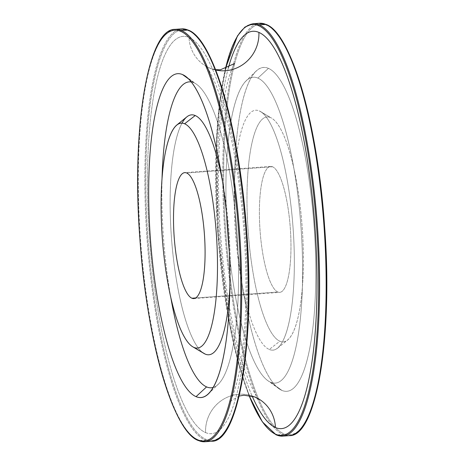 <?xml version="1.0" encoding="UTF-8"?>
<svg xmlns="http://www.w3.org/2000/svg" width="465" height="465" viewBox="0 0 465 465"><rect width="100%" height="100%" fill="white"/><g stroke="black" fill="none" stroke-linecap="round" stroke-linejoin="round"><path stroke-width="0.35" stroke-dasharray="2.33 1.74" d="M270.491 117.564A112.763 27.092 -94.1 0 0 247.357 217.236A112.763 27.092 -94.1 0 0 279.866 341.223A112.763 27.092 -94.1 0 0 303.006 241.55A112.763 27.092 -94.1 0 0 270.491 117.564A112.763 27.092 85.9 0 1 271.612 118.139A112.763 27.092 85.9 0 1 302.198 227.437A112.763 27.092 85.9 0 1 287.661 340.002A112.763 27.092 85.9 0 1 279.866 341.223L269.264 349.465A120.284 28.894 85.9 0 1 234.581 217.213A120.284 28.894 85.9 0 1 259.261 110.897A120.284 28.894 85.9 0 1 293.944 243.149A120.284 28.894 85.9 0 1 269.264 349.465A120.284 28.894 -94.1 0 0 277.576 348.163A120.284 28.894 -94.1 0 0 293.084 228.1A120.284 28.894 -94.1 0 0 260.458 111.513A120.284 28.894 -94.1 0 0 259.261 110.897L270.491 117.564L259.261 110.897A120.284 28.894 -94.1 0 0 234.581 217.213A120.284 28.894 -94.1 0 0 269.264 349.465L279.866 341.223A112.763 27.092 85.9 0 1 247.357 217.236A112.763 27.092 85.9 0 1 270.491 117.564M272.554 166.766A63.147 15.171 85.9 0 1 290.765 236.203A63.147 15.171 85.9 0 1 277.803 292.014A63.147 15.171 85.9 0 1 259.598 222.584A63.147 15.171 85.9 0 1 272.554 166.766A63.147 15.171 85.9 0 1 290.567 232.256A63.147 15.171 85.9 0 1 279.738 292.375A63.147 15.171 85.9 0 1 277.803 292.014L195.713 297.955L277.803 292.014A63.147 15.171 85.9 0 1 259.796 226.531A63.147 15.171 85.9 0 1 270.624 166.412A63.147 15.171 85.9 0 1 272.554 166.766L186.668 172.986L272.554 166.766M222.189 179.717A120.284 28.894 85.9 0 1 229.89 286.178A120.284 28.894 85.9 0 0 222.189 179.717M204.019 353.487A120.284 28.894 85.9 0 1 171.393 236.9A120.284 28.894 85.9 0 1 186.895 116.837M213.29 387.397A153.357 36.84 -94.1 0 0 237.324 237.545A153.357 36.84 -94.1 0 0 193.835 82.729A153.357 36.84 -94.1 0 0 191.191 81.945A153.357 36.84 85.9 0 1 193.835 82.729A153.357 36.84 85.9 0 1 196.637 84.357A153.357 36.84 85.9 0 1 236.958 232.157A153.357 36.84 85.9 0 1 218.335 384.224A153.357 36.84 85.9 0 1 213.29 387.397M162.053 177.88A153.357 36.84 -94.1 0 0 170.643 296.653A153.357 36.84 85.9 0 1 162.053 177.88M202.827 352.685A120.284 28.894 85.9 0 1 172.131 245.956A120.284 28.894 85.9 0 1 182.013 123.132M188.453 78.841L193.835 82.729L188.453 78.841M204.943 441.75A206.733 49.662 85.9 0 1 198.613 440.576A0.75 0.727 -66.4 0 1 198.282 440.518M223.601 433.583A205.983 49.482 85.9 0 1 205.861 439.303A0.75 0.727 -66.4 0 1 205.164 440.099L198.613 440.576A206.733 49.662 85.9 0 1 139.651 226.182A206.733 49.662 85.9 0 1 175.102 29.359A206.733 49.662 -94.1 0 0 139.651 226.182A206.733 49.662 -94.1 0 0 198.613 440.576L205.164 440.099A206.733 49.662 85.9 0 1 146.202 225.711A206.733 49.662 85.9 0 1 181.652 28.882A206.733 49.662 -94.1 0 0 146.202 225.711A206.733 49.662 -94.1 0 0 205.164 440.099A0.75 0.727 113.6 0 0 205.861 439.303A205.983 49.482 85.9 0 1 146.475 212.819A205.983 49.482 85.9 0 1 188.738 30.754A205.983 49.482 85.9 0 1 194.742 34.753M188.598 30.347A0.75 0.727 113.6 0 0 188.313 30.12A0.75 0.727 -66.4 0 1 188.738 30.754A205.983 49.482 -94.1 0 0 146.475 212.819A205.983 49.482 -94.1 0 0 205.861 439.303A205.983 49.482 -94.1 0 0 248.13 257.232A205.983 49.482 -94.1 0 0 188.738 30.754M205.164 440.099A206.733 49.662 -94.1 0 0 211.494 441.273A206.733 49.662 85.9 0 1 205.164 440.099M189.023 37.462A199.218 47.86 85.9 0 1 246.456 256.506A199.218 47.86 85.9 0 1 205.582 432.59A199.218 47.86 85.9 0 1 148.143 213.551A199.218 47.86 85.9 0 1 189.023 37.462A199.218 47.86 85.9 0 1 246.456 256.506A199.218 47.86 85.9 0 1 205.582 432.59A36.084 34.753 -66.4 0 1 254.965 397A36.084 34.753 113.6 0 0 205.582 432.59A199.218 47.86 85.9 0 1 148.143 213.551A199.218 47.86 85.9 0 1 189.023 37.462A36.084 34.753 113.6 0 0 209.512 68A36.084 34.753 -66.4 0 1 189.023 37.462M215.667 70.012A36.084 34.753 -66.4 0 1 209.512 68A36.084 34.753 113.6 0 0 215.667 70.012M228.379 67.849A199.218 47.86 -94.1 0 0 252.123 395.994A199.218 47.86 85.9 0 1 228.379 67.849M225.391 68.925A205.983 49.482 -94.1 0 0 249.007 395.36A205.983 49.482 -94.1 0 1 225.391 68.925M282.819 436.118A206.733 49.662 85.9 0 1 276.495 434.938A0.75 0.727 -66.4 0 1 276.163 434.88M276.495 434.938A206.733 49.662 85.9 0 1 217.527 220.55A206.733 49.662 85.9 0 1 252.983 23.727A206.733 49.662 -94.1 0 0 217.527 220.55A206.733 49.662 -94.1 0 0 276.495 434.938L283.046 434.467A206.733 49.662 85.9 0 1 224.078 220.073A206.733 49.662 85.9 0 1 259.534 23.25A206.733 49.662 -94.1 0 0 224.078 220.073A206.733 49.662 -94.1 0 0 283.046 434.467L276.495 434.938M289.37 435.641A206.733 49.662 85.9 0 1 283.046 434.467A206.733 49.662 -94.1 0 0 289.37 435.641M266.474 24.709A0.75 0.727 113.6 0 0 266.189 24.482A0.75 0.727 -66.4 0 1 266.619 25.122A205.983 49.482 85.9 0 1 272.624 29.121M301.483 427.945A205.983 49.482 85.9 0 1 283.743 433.665A0.75 0.727 -66.4 0 1 283.046 434.467A0.75 0.727 113.6 0 0 283.743 433.665A205.983 49.482 85.9 0 1 224.351 207.187A205.983 49.482 85.9 0 1 266.619 25.122A205.983 49.482 -94.1 0 0 224.351 207.187A205.983 49.482 -94.1 0 0 283.743 433.665A205.983 49.482 -94.1 0 0 326.006 251.6A205.983 49.482 -94.1 0 0 266.619 25.122M268.433 68.361A162.378 39.008 85.9 0 1 315.247 246.898A162.378 39.008 85.9 0 1 281.93 390.426A162.378 39.008 85.9 0 1 235.11 211.889A162.378 39.008 85.9 0 1 268.433 68.361A162.378 39.008 85.9 0 1 315.247 246.898A162.378 39.008 85.9 0 1 281.93 390.426L270.636 382.271A153.357 36.84 -94.1 0 0 302.105 246.717A153.357 36.84 -94.1 0 0 257.889 78.097L268.433 68.361L257.889 78.097A153.357 36.84 -94.1 0 0 246.142 80.776A153.357 36.84 -94.1 0 0 227.519 232.843A153.357 36.84 -94.1 0 0 267.834 380.643A153.357 36.84 -94.1 0 0 270.636 382.271L281.93 390.426A162.378 39.008 85.9 0 1 278.965 388.699A162.378 39.008 85.9 0 1 236.272 232.209A162.378 39.008 85.9 0 1 255.988 71.197A162.378 39.008 85.9 0 1 268.433 68.361M257.889 78.097A153.357 36.84 -94.1 0 0 226.42 213.65A153.357 36.84 -94.1 0 0 270.636 382.271A153.357 36.84 -94.1 0 0 302.105 246.717A153.357 36.84 -94.1 0 0 257.889 78.097M193.853 298.588L279.738 292.375M270.624 166.412L184.739 172.625M208.483 393.803L218.335 384.224M185.512 76.301L196.637 84.357M239.144 396.058L229.937 401.452C231.593 401.028 240.591 375.883 243.067 346.076C246.694 311.835 246.956 273.06 243.84 229.745C240.114 178.525 230.855 127.84 219.962 95.999C215.719 83.781 211.918 75.022 208.558 69.721L205.64 65.641L209.512 68L215.528 69.651M258.836 399.359C257.232 399.261 244.881 376.301 238.057 347.163C229.507 313.951 223.63 275.693 220.427 232.384C216.696 181.397 218.451 130.037 224.543 96.714C226.949 83.857 229.448 74.441 232.047 68.465L234.534 63.548M248.944 395.349L238.458 363.217L229.478 324.14L217.8 233.546L216.312 142.209L219.573 102.248L225.327 68.942M278.965 388.699L267.834 380.643M255.988 71.197L246.142 80.776M277.576 348.163L287.661 340.002M260.458 111.513L271.612 118.139"/><path stroke-width="0.7" d="M195.713 297.955L191.917 298.234A63.147 15.171 -94.1 0 0 193.853 298.588A63.147 15.171 -94.1 0 0 204.681 238.469A63.147 15.171 -94.1 0 0 186.668 172.986A63.147 15.171 -94.1 0 0 184.739 172.625A63.147 15.171 -94.1 0 0 173.91 232.744A63.147 15.171 -94.1 0 0 191.917 298.234L195.713 297.955M193.981 347.436A112.763 27.092 -94.1 0 0 217.12 247.764A112.763 27.092 -94.1 0 0 184.605 123.777A112.763 27.092 -94.1 0 0 161.471 223.45A112.763 27.092 -94.1 0 0 193.981 347.436A112.763 27.092 -94.1 0 0 217.12 247.764A112.763 27.092 -94.1 0 0 184.605 123.777L195.213 115.535A120.284 28.894 85.9 0 1 222.189 179.717A120.284 28.894 85.9 0 0 195.213 115.535L184.605 123.777A112.763 27.092 -94.1 0 0 176.81 124.998A112.763 27.092 -94.1 0 0 162.273 237.563A112.763 27.092 -94.1 0 0 192.865 346.861A112.763 27.092 -94.1 0 0 193.981 347.436L205.21 354.103L193.981 347.436M191.917 298.234A63.147 15.171 85.9 0 1 173.712 228.797A63.147 15.171 85.9 0 1 186.668 172.986A63.147 15.171 85.9 0 1 204.879 242.416A63.147 15.171 85.9 0 1 191.917 298.234M202.827 352.685A120.284 28.894 85.9 0 0 205.21 354.103A120.284 28.894 85.9 0 0 229.89 286.178A120.284 28.894 85.9 0 1 205.21 354.103A120.284 28.894 85.9 0 1 204.019 353.487L192.865 346.861M176.81 124.998L186.895 116.837A120.284 28.894 85.9 0 1 195.213 115.535A120.284 28.894 85.9 0 0 182.013 123.132M206.588 386.903A153.357 36.84 -94.1 0 0 213.29 387.397A153.357 36.84 85.9 0 1 206.588 386.903L196.044 396.639A162.378 39.008 -94.1 0 0 208.483 393.803A162.378 39.008 -94.1 0 0 228.199 232.791A162.378 39.008 -94.1 0 0 185.512 76.301A162.378 39.008 -94.1 0 0 182.547 74.574L188.453 78.841L182.547 74.574A162.378 39.008 -94.1 0 0 149.224 218.102A162.378 39.008 -94.1 0 0 196.044 396.639L206.588 386.903A153.357 36.84 85.9 0 1 170.643 296.653A153.357 36.84 -94.1 0 0 206.588 386.903M191.191 81.945A153.357 36.84 -94.1 0 0 162.053 177.88A153.357 36.84 85.9 0 1 191.191 81.945M197.858 439.878A205.983 49.482 -94.1 0 0 240.12 257.813A205.983 49.482 -94.1 0 0 180.734 31.335A205.983 49.482 -94.1 0 0 138.465 213.4A205.983 49.482 -94.1 0 0 197.858 439.878A205.983 49.482 -94.1 0 0 240.12 257.813A205.983 49.482 -94.1 0 0 180.734 31.335A0.75 0.727 -66.4 0 1 181.431 30.533A206.733 49.662 85.9 0 1 240.393 244.927A206.733 49.662 85.9 0 1 204.943 441.75A206.733 49.662 -94.1 0 0 240.393 244.927A206.733 49.662 -94.1 0 0 181.431 30.533A0.75 0.727 113.6 0 0 180.734 31.335A205.983 49.482 -94.1 0 0 138.465 213.4A205.983 49.482 -94.1 0 0 197.858 439.878A0.75 0.727 113.6 0 0 198.282 440.518A0.75 0.727 -66.4 0 1 197.858 439.878M196.044 396.639A162.378 39.008 85.9 0 1 149.224 218.102A162.378 39.008 85.9 0 1 182.547 74.574A162.378 39.008 85.9 0 1 229.361 253.111A162.378 39.008 85.9 0 1 196.044 396.639M198.282 440.518A0.75 0.727 113.6 0 0 198.613 440.576A206.733 49.662 -94.1 0 0 204.943 441.75L198.282 440.518C173.114 431.677 146.696 339.915 139.895 238.865C131.31 128.363 147.934 28.231 175.102 29.359A206.733 49.662 85.9 0 1 181.431 30.533A206.733 49.662 -94.1 0 0 175.102 29.359L181.652 28.882A206.733 49.662 85.9 0 1 187.982 30.062L181.431 30.533L187.982 30.062A206.733 49.662 -94.1 0 0 181.652 28.882L188.313 30.12A0.75 0.727 113.6 0 0 187.982 30.062A0.75 0.727 -66.4 0 1 188.313 30.12C213.476 38.961 239.899 130.717 246.7 231.768C255.285 342.269 238.661 442.401 211.494 441.273A206.733 49.662 -94.1 0 0 246.944 244.451A206.733 49.662 -94.1 0 0 187.982 30.062A206.733 49.662 85.9 0 1 246.944 244.451A206.733 49.662 85.9 0 1 211.494 441.273L204.943 441.75M188.738 30.754A0.75 0.727 113.6 0 0 188.598 30.347M194.742 34.753A205.983 49.482 85.9 0 1 246.653 231.46A205.983 49.482 85.9 0 1 223.601 433.583M258.784 399.319L254.965 397A36.084 34.753 -66.4 0 1 275.454 427.538A199.218 47.86 -94.1 0 0 316.334 251.449A199.218 47.86 -94.1 0 0 258.895 32.41A36.084 34.753 -66.4 0 1 215.667 70.012A36.084 34.753 113.6 0 0 258.895 32.41A199.218 47.86 -94.1 0 0 228.379 67.849A199.218 47.86 85.9 0 1 258.895 32.41A199.218 47.86 85.9 0 1 316.334 251.449A199.218 47.86 85.9 0 1 275.454 427.538A36.084 34.753 113.6 0 0 254.965 397L243.945 395.209L239.144 396.058M252.123 395.994A199.218 47.86 -94.1 0 0 275.454 427.538A199.218 47.86 85.9 0 1 252.123 395.994M275.733 434.246A205.983 49.482 -94.1 0 0 318.002 252.181A205.983 49.482 -94.1 0 0 258.61 25.697A205.983 49.482 -94.1 0 0 225.391 68.925A205.983 49.482 -94.1 0 1 258.61 25.697A0.75 0.727 -66.4 0 1 259.307 24.901A206.733 49.662 85.9 0 1 318.275 239.289A206.733 49.662 85.9 0 1 282.819 436.118A206.733 49.662 -94.1 0 0 318.275 239.289A206.733 49.662 -94.1 0 0 259.307 24.901A0.75 0.727 113.6 0 0 258.61 25.697A205.983 49.482 -94.1 0 1 318.002 252.181A205.983 49.482 -94.1 0 1 275.733 434.246A0.75 0.727 113.6 0 0 276.163 434.88A0.75 0.727 -66.4 0 1 275.733 434.246A205.983 49.482 -94.1 0 1 249.007 395.36A205.983 49.482 -94.1 0 0 275.733 434.246M276.163 434.88A0.75 0.727 113.6 0 0 276.495 434.938A206.733 49.662 -94.1 0 0 282.819 436.118L276.163 434.88L262.336 421.819L248.944 395.349M282.819 436.118L289.37 435.641C316.537 436.769 333.167 336.637 324.576 226.135C317.781 125.085 291.357 33.323 266.189 24.482A0.75 0.727 113.6 0 0 265.858 24.424A206.733 49.662 85.9 0 1 324.826 238.818A206.733 49.662 85.9 0 1 289.37 435.641A206.733 49.662 -94.1 0 0 324.826 238.818A206.733 49.662 -94.1 0 0 265.858 24.424L259.307 24.901L265.858 24.424A0.75 0.727 -66.4 0 1 266.189 24.482L259.534 23.25A206.733 49.662 85.9 0 1 265.858 24.424A206.733 49.662 -94.1 0 0 259.534 23.25L252.983 23.727A206.733 49.662 85.9 0 1 259.307 24.901A206.733 49.662 -94.1 0 0 252.983 23.727L244.898 27.08L237.464 35.892L225.327 68.942M272.624 29.121A205.983 49.482 85.9 0 1 324.535 225.821A205.983 49.482 85.9 0 1 301.483 427.945M266.619 25.122A0.75 0.727 113.6 0 0 266.474 24.709M234.534 63.548L220.34 69.802L215.528 69.651"/></g></svg>
